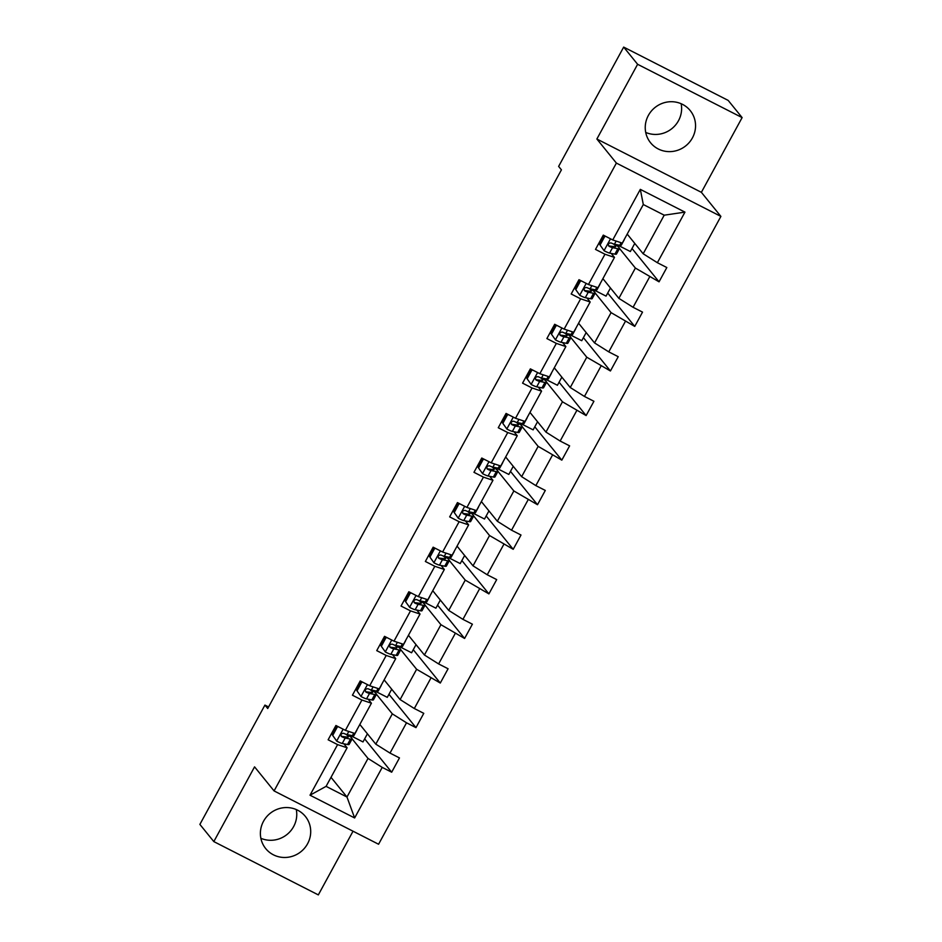<?xml version="1.0" encoding="UTF-8"?>
<svg xmlns="http://www.w3.org/2000/svg" width="942" height="942" viewBox="0 0 942 942"><rect width="100%" height="100%" fill="white"/><g stroke="black" fill="none" stroke-linecap="round" stroke-linejoin="round"><path stroke-width="1.41" d="M648.367 115.43A25.528 24.586 141 0 0 650.557 142.748A25.528 24.586 141 0 0 692.417 137.909A25.528 24.586 141 0 0 690.227 110.591A25.528 24.586 141 0 0 648.367 115.43M645.717 132.433A25.528 24.586 141 0 0 678.487 120.717A25.528 24.586 141 0 0 681.137 103.714M263.513 821.283A25.528 24.586 141 0 0 265.715 848.601A25.528 24.586 141 0 0 307.575 843.761A25.528 24.586 141 0 0 305.385 816.443A25.528 24.586 141 0 0 263.513 821.283M260.863 838.286A25.528 24.586 141 0 0 293.633 826.57A25.528 24.586 141 0 0 296.283 809.567M742.119 117.597L637.616 64.291L596.875 139.016L701.378 192.333L742.119 117.597L728.178 100.405L623.675 47.1L558.63 166.404L561.42 169.843L267.716 708.525L264.938 705.087L199.881 824.403L213.822 841.595L318.325 894.9L353.038 831.209M701.378 192.333L720.889 216.401L378.578 844.244L274.075 790.927L616.386 163.084L720.889 216.401M637.616 64.291L623.675 47.1M627.195 234.075L643.174 253.775L664.204 215.188L684.952 212.127L657.375 262.712L666.83 267.54L659.047 281.823L632.011 248.488M643.174 253.775L657.375 262.712M602.892 278.655L618.859 298.355L635.379 268.058L659.047 281.823M649.58 276.995L633.071 307.292L642.526 312.12L634.743 326.403L607.708 293.068M578.588 323.236L594.555 342.935L611.075 312.638L634.743 326.403M625.276 321.575L608.768 351.872L618.223 356.7L610.428 370.983L583.404 337.648M554.285 367.816L570.251 387.515L586.772 357.218L610.428 370.983M600.972 366.155L584.452 396.452L593.919 401.28L586.124 415.563L559.101 382.228M529.969 412.396L545.948 432.095L562.456 401.798L586.124 415.563M576.669 410.736L560.149 441.033L569.616 445.86L561.821 460.143L534.797 426.808M505.666 456.976L521.644 476.676L538.153 446.378L561.821 460.143M552.365 455.316L535.845 485.613L545.3 490.441L537.517 504.724L510.482 471.389M481.362 501.556L497.329 521.256L513.849 490.959L537.517 504.724M528.05 499.896L511.541 530.193L520.997 535.021L513.213 549.304L486.178 515.969M457.058 546.136L473.025 565.836L489.546 535.539L513.213 549.304M503.746 544.476L487.238 574.773L496.693 579.601L488.898 593.884L461.874 560.549M432.755 590.716L448.722 610.416L465.242 580.119L488.898 593.884M479.443 589.056L462.922 619.353L472.389 624.181L464.594 638.464L437.571 605.129M408.439 635.297L424.418 654.996L440.927 624.699L464.594 638.464M455.139 633.636L438.619 663.933L448.086 668.761L440.291 683.044L413.267 649.709M384.136 679.877L400.115 699.576L416.623 669.279L440.291 683.044M430.824 678.216L414.315 708.514L423.77 713.341L415.987 727.624L388.952 694.289M359.832 724.457L375.799 744.156L392.319 713.859L406.52 722.808L415.987 727.624M406.52 722.808L390.012 753.094L399.467 757.921L391.684 772.204L364.648 738.869M331.007 777.327L346.974 797.026L368.016 758.44L382.216 767.389L391.684 772.204M382.216 767.389L354.639 817.962L310.012 795.201L337.589 744.616L328.134 739.788L335.917 725.505L345.384 730.333L361.905 700.036L352.438 695.208L360.233 680.925L369.688 685.752L386.208 655.455L376.741 650.628L384.536 636.345L393.992 641.172L410.512 610.875L401.045 606.047L408.84 591.764L418.307 596.592L434.815 566.295L425.36 561.467L433.143 547.184L442.61 552.012L459.119 521.715L449.664 516.887L457.447 502.604L466.914 507.432L483.434 477.135L473.967 472.307L481.762 458.024L491.218 462.852L507.738 432.555L498.271 427.727L506.066 413.444L515.521 418.272L532.042 387.974L522.575 383.147L530.37 368.864L539.837 373.691L556.345 343.394L546.89 338.567L554.673 324.283L564.14 329.111L580.649 298.814L571.193 293.986L578.989 279.703L588.444 284.531L604.964 254.234L595.497 249.406L603.292 235.123L612.747 239.951L640.324 189.366L684.952 212.127M588.444 284.531L597.97 287.687L614.478 257.401L611.252 253.422M614.478 257.401L604.964 254.234M616.374 244.614L617.822 246.404M619.483 248.441L635.379 268.058M618.859 298.355L633.071 307.292M564.14 329.111L573.654 332.267L590.175 301.982L586.948 298.002M590.175 301.982L580.649 298.814M592.071 289.194L593.519 290.984M595.167 293.021L611.075 312.638M594.555 342.935L608.768 351.872M539.837 373.691L549.351 376.847L565.871 346.562L562.645 342.582M565.871 346.562L556.345 343.394M567.755 333.774L569.203 335.564M570.864 337.601L586.772 357.218M570.251 387.515L584.452 396.452M515.521 418.272L525.047 421.427L541.568 391.142L538.329 387.162M541.568 391.142L532.042 387.974M543.452 378.354L544.9 380.144M546.56 382.181L562.456 401.798M545.948 432.095L560.149 441.033M491.218 462.852L500.744 466.007L517.252 435.722L514.026 431.742M517.252 435.722L507.738 432.555M519.148 422.934L520.596 424.724M522.257 426.761L538.153 446.378M521.644 476.676L535.845 485.613M466.914 507.432L476.44 510.588L492.949 480.302L489.722 476.322M492.949 480.302L483.434 477.135M494.844 467.515L496.293 469.304M497.941 471.341L513.849 490.959M497.329 521.256L511.541 530.193M442.61 552.012L452.125 555.168L468.645 524.882L465.419 520.902M468.645 524.882L459.119 521.715M470.541 512.095L471.989 513.885M473.638 515.922L489.546 535.539M473.025 565.836L487.238 574.773M418.307 596.592L427.821 599.748L444.341 569.463L441.115 565.483M444.341 569.463L434.815 566.295M446.225 556.675L447.674 558.465M449.334 560.502L465.242 580.119M448.722 610.416L462.922 619.353M393.992 641.172L403.517 644.328L420.026 614.043L416.8 610.063M420.026 614.043L410.512 610.875M421.922 601.255L423.37 603.045M425.03 605.082L440.927 624.699M424.418 654.996L438.619 663.933M369.688 685.752L379.214 688.908L395.722 658.623L392.496 654.643M395.722 658.623L386.208 655.455M397.618 645.835L399.067 647.625M400.727 649.674L416.623 669.279M400.115 699.576L414.315 708.514M345.384 730.333L354.898 733.488L371.419 703.203L368.192 699.223M371.419 703.203L361.905 700.036M373.315 690.415L374.763 692.205M376.411 694.254L392.319 713.859M375.799 744.156L390.012 753.094M310.012 795.201L326.085 786.358L347.115 747.783L343.889 743.803M347.115 747.783L337.589 744.616M596.875 139.016L616.386 163.084M274.075 790.927L254.564 766.859L213.822 841.595M268.576 706.947L264.938 705.087M664.204 215.188L643.304 204.532L622.273 243.107L612.747 239.951M349.011 734.995L350.459 736.785M352.108 738.834L368.016 758.44M326.085 786.358L346.974 797.026L354.639 817.962M367.415 733.806L362.988 741.931L349.67 735.137M391.719 689.226L387.292 697.351L373.974 690.557M416.023 644.646L411.595 652.771L398.278 645.965M440.326 600.066L435.899 608.191L422.581 601.385M464.642 555.486L460.214 563.599L446.885 556.804M488.945 510.905L484.518 519.018L471.2 512.224M513.249 466.325L508.821 474.438L495.504 467.644M537.552 421.745L533.125 429.858L519.807 423.064M561.856 377.165L557.428 385.278L544.111 378.484M586.171 332.585L581.744 340.698L568.415 333.904M610.475 288.005L606.047 296.118L592.73 289.324M634.778 243.425L630.351 251.538L617.034 244.743M640.324 189.366L643.304 204.532M338.602 726.871L337.377 726.859L332.703 735.443L336.789 741.177A8.678 0.918 28.6 0 0 342.24 743.473L347.527 744.521A25.045 2.661 28.6 0 0 349.117 744.416L352.072 738.987A25.045 2.661 28.6 0 0 347.892 734.784M336.789 741.177L332.703 735.443M332.773 733.076A20.783 2.214 28.6 0 0 332.031 732.641M337.377 726.859L336.647 725.976L331.973 734.548M356.9 730.121L353.945 735.549A25.045 2.661 -151.4 0 1 352.367 735.667L347.068 734.619A8.678 0.918 -151.4 0 1 343.665 733.312C340.957 733.453 340.333 734.595 341.805 736.738A8.678 0.918 28.6 0 0 345.196 738.045L350.495 739.093A25.045 2.661 28.6 0 0 352.072 738.987M335.964 727.236A25.045 2.661 28.6 0 0 335.211 726.8M334.987 727.212A20.783 2.214 -151.4 0 1 335.741 727.636M345.961 734.277A20.783 2.214 -151.4 0 1 348.34 736.95A20.783 2.214 -151.4 0 1 347.021 737.044L341.24 736.303M362.905 682.291L361.681 682.279L357.006 690.863L361.092 696.597A8.678 0.918 28.6 0 0 366.544 698.893L371.843 699.941A25.045 2.661 28.6 0 0 373.421 699.835L376.376 694.407A25.045 2.661 28.6 0 0 372.196 690.203M361.092 696.597L357.006 690.863M357.089 688.496A20.783 2.214 28.6 0 0 356.335 688.06M361.681 682.279L360.951 681.396L356.276 689.968M381.204 685.541L378.248 690.969A25.045 2.661 -151.4 0 1 376.67 691.087L371.372 690.039A8.678 0.918 -151.4 0 1 367.981 688.732C365.272 688.873 364.648 690.015 366.108 692.158A8.678 0.918 28.6 0 0 369.511 693.465L374.798 694.513A25.045 2.661 28.6 0 0 376.376 694.407M360.268 682.656A25.045 2.661 28.6 0 0 359.514 682.22M359.302 682.632A20.783 2.214 -151.4 0 1 360.044 683.056M370.277 689.697A20.783 2.214 -151.4 0 1 372.643 692.37A20.783 2.214 -151.4 0 1 371.336 692.464L365.555 691.722M387.209 637.71L385.985 637.699L381.31 646.271L385.396 652.017A8.678 0.918 28.6 0 0 390.848 654.313L396.146 655.361A25.045 2.661 28.6 0 0 397.724 655.255L400.68 649.827A25.045 2.661 28.6 0 0 396.5 645.623M385.396 652.017L381.31 646.271M381.392 643.916A20.783 2.214 28.6 0 0 380.639 643.48M385.985 637.699L385.266 636.804L380.592 645.388M405.519 640.96L402.552 646.389A25.045 2.661 -151.4 0 1 400.974 646.506L395.687 645.458A8.678 0.918 -151.4 0 1 392.284 644.151C389.576 644.293 388.952 645.435 390.412 647.578A8.678 0.918 28.6 0 0 393.815 648.885L399.102 649.933A25.045 2.661 28.6 0 0 400.68 649.827M384.572 638.075A25.045 2.661 28.6 0 0 383.83 637.64M383.606 638.052A20.783 2.214 -151.4 0 1 384.348 638.476M394.58 645.117A20.783 2.214 -151.4 0 1 396.947 647.79A20.783 2.214 -151.4 0 1 395.64 647.884L389.858 647.142M411.513 593.13L410.288 593.119L405.613 601.691L409.711 607.437A8.678 0.918 28.6 0 0 415.163 609.733L420.45 610.781A25.045 2.661 28.6 0 0 422.028 610.675L424.995 605.247A25.045 2.661 28.6 0 0 420.803 601.031M409.711 607.437L405.613 601.691M405.696 599.336A20.783 2.214 28.6 0 0 404.954 598.9M410.288 593.119L409.57 592.224L404.895 600.808M429.823 596.38L426.856 601.808A25.045 2.661 -151.4 0 1 425.278 601.926L419.991 600.878A8.678 0.918 -151.4 0 1 416.588 599.571C413.879 599.713 413.255 600.855 414.715 602.998A8.678 0.918 28.6 0 0 418.118 604.305L423.405 605.353A25.045 2.661 28.6 0 0 424.995 605.247M408.875 593.495A25.045 2.661 28.6 0 0 408.133 593.06M407.91 593.472A20.783 2.214 -151.4 0 1 408.651 593.896M418.884 600.537A20.783 2.214 -151.4 0 1 421.251 603.21A20.783 2.214 -151.4 0 1 419.944 603.304L414.162 602.562M435.816 548.55L434.592 548.538L429.929 557.111L434.015 562.857A8.678 0.918 28.6 0 0 439.467 565.153L444.754 566.201A25.045 2.661 28.6 0 0 446.343 566.095L449.299 560.667A25.045 2.661 28.6 0 0 445.119 556.451M434.015 562.857L429.929 557.111M429.999 554.756A20.783 2.214 28.6 0 0 429.258 554.32M434.592 548.538L433.873 547.643L429.199 556.227M454.126 551.8L451.171 557.228A25.045 2.661 -151.4 0 1 449.581 557.346L444.294 556.298A8.678 0.918 -151.4 0 1 440.891 554.991C438.183 555.132 437.559 556.275 439.019 558.418A8.678 0.918 28.6 0 0 442.422 559.725L447.721 560.773A25.045 2.661 28.6 0 0 449.299 560.667M433.179 548.915A25.045 2.661 28.6 0 0 432.437 548.48M432.213 548.892A20.783 2.214 -151.4 0 1 432.967 549.316M443.187 555.957A20.783 2.214 -151.4 0 1 445.566 558.63A20.783 2.214 -151.4 0 1 444.247 558.724L438.466 557.982M460.132 503.97L458.907 503.958L454.232 512.53L458.318 518.277A8.678 0.918 28.6 0 0 463.77 520.573L469.057 521.621A25.045 2.661 28.6 0 0 470.647 521.515L473.602 516.075A25.045 2.661 28.6 0 0 469.422 511.871M458.318 518.277L454.232 512.53M454.303 510.164A20.783 2.214 28.6 0 0 453.561 509.74M458.907 503.958L458.177 503.063L453.502 511.636M478.43 507.22L475.475 512.648A25.045 2.661 -151.4 0 1 473.897 512.766L468.598 511.718A8.678 0.918 -151.4 0 1 465.195 510.411C462.487 510.552 461.874 511.694 463.334 513.837A8.678 0.918 28.6 0 0 466.726 515.144L472.024 516.192A25.045 2.661 28.6 0 0 473.602 516.075M457.494 504.335A25.045 2.661 28.6 0 0 456.74 503.899M456.517 504.311A20.783 2.214 -151.4 0 1 457.27 504.735M467.491 511.376A20.783 2.214 -151.4 0 1 469.87 514.049A20.783 2.214 -151.4 0 1 468.551 514.144L462.769 513.402M484.435 459.39L483.211 459.378L478.536 467.95L482.622 473.696A8.678 0.918 28.6 0 0 488.074 475.993L493.373 477.041A25.045 2.661 28.6 0 0 494.95 476.935L497.906 471.495A25.045 2.661 28.6 0 0 493.726 467.291M482.622 473.696L478.536 467.95M478.618 465.583A20.783 2.214 28.6 0 0 477.865 465.16M483.211 459.378L482.481 458.483L477.806 467.055M502.745 462.64L499.778 468.068A25.045 2.661 -151.4 0 1 498.2 468.186L492.901 467.138A8.678 0.918 -151.4 0 1 489.51 465.831C486.802 465.972 486.178 467.114 487.638 469.257A8.678 0.918 28.6 0 0 491.041 470.564L496.328 471.612A25.045 2.661 28.6 0 0 497.906 471.495M481.798 459.755A25.045 2.661 28.6 0 0 481.044 459.319M480.832 459.731A20.783 2.214 -151.4 0 1 481.574 460.155M491.806 466.796A20.783 2.214 -151.4 0 1 494.173 469.457A20.783 2.214 -151.4 0 1 492.866 469.563L487.085 468.822M508.739 414.81L507.514 414.798L502.84 423.37L506.937 429.116A8.678 0.918 28.6 0 0 512.377 431.412L517.676 432.46A25.045 2.661 28.6 0 0 519.254 432.354L522.221 426.914A25.045 2.661 28.6 0 0 518.029 422.711M506.937 429.116L502.84 423.37M502.922 421.003A20.783 2.214 28.6 0 0 502.168 420.579M507.514 414.798L506.796 413.903L502.121 422.475M527.049 418.06L524.082 423.488A25.045 2.661 -151.4 0 1 522.504 423.606L517.217 422.558A8.678 0.918 -151.4 0 1 513.814 421.251C511.106 421.392 510.482 422.534 511.942 424.677A8.678 0.918 28.6 0 0 515.345 425.984L520.632 427.032A25.045 2.661 28.6 0 0 522.221 426.914M506.101 415.175A25.045 2.661 28.6 0 0 505.359 414.739M505.136 415.151A20.783 2.214 -151.4 0 1 505.878 415.575M516.11 422.216A20.783 2.214 -151.4 0 1 518.477 424.877A20.783 2.214 -151.4 0 1 517.17 424.972L511.388 424.241M533.042 370.23L531.818 370.218L527.143 378.79L531.241 384.536A8.678 0.918 28.6 0 0 536.693 386.832L541.98 387.88A25.045 2.661 28.6 0 0 543.558 387.774L546.525 382.334A25.045 2.661 28.6 0 0 542.333 378.131M531.241 384.536L527.143 378.79M527.226 376.423A20.783 2.214 28.6 0 0 526.484 375.999M531.818 370.218L531.1 369.323L526.425 377.895M551.353 373.479L548.397 378.908A25.045 2.661 -151.4 0 1 546.807 379.025L541.52 377.978A8.678 0.918 -151.4 0 1 538.117 376.67C535.409 376.812 534.785 377.954 536.245 380.097A8.678 0.918 28.6 0 0 539.648 381.404L544.935 382.452A25.045 2.661 28.6 0 0 546.525 382.334M530.405 370.595A25.045 2.661 28.6 0 0 529.663 370.159M529.439 370.571A20.783 2.214 -151.4 0 1 530.181 370.995M540.414 377.636A20.783 2.214 -151.4 0 1 542.78 380.297A20.783 2.214 -151.4 0 1 541.473 380.391L535.692 379.661M557.346 325.649L556.133 325.638L551.459 334.21L555.544 339.956A8.678 0.918 28.6 0 0 560.996 342.252L566.283 343.3A25.045 2.661 28.6 0 0 567.873 343.194L570.828 337.754A25.045 2.661 28.6 0 0 566.648 333.55M555.544 339.956L551.459 334.21M551.529 331.843A20.783 2.214 28.6 0 0 550.787 331.419M556.133 325.638L555.403 324.743L550.729 333.315M575.656 328.899L572.701 334.328A25.045 2.661 -151.4 0 1 571.111 334.445L565.824 333.386A8.678 0.918 -151.4 0 1 562.421 332.09C559.713 332.232 559.089 333.374 560.549 335.517A8.678 0.918 28.6 0 0 563.952 336.824L569.251 337.872A25.045 2.661 28.6 0 0 570.828 337.754M554.708 326.014A25.045 2.661 28.6 0 0 553.967 325.579M553.743 325.991A20.783 2.214 -151.4 0 1 554.497 326.415M564.717 333.056A20.783 2.214 -151.4 0 1 567.096 335.717A20.783 2.214 -151.4 0 1 565.777 335.811L559.995 335.081M581.661 281.069L580.437 281.057L575.762 289.63L579.848 295.376A8.678 0.918 28.6 0 0 585.3 297.672L590.587 298.72A25.045 2.661 28.6 0 0 592.177 298.602L595.132 293.174A25.045 2.661 28.6 0 0 590.952 288.97M579.848 295.376L575.762 289.63M575.833 287.263A20.783 2.214 28.6 0 0 575.091 286.839M580.437 281.057L579.707 280.163L575.032 288.735M599.96 284.319L597.004 289.747A25.045 2.661 -151.4 0 1 595.426 289.865L590.128 288.805A8.678 0.918 -151.4 0 1 586.725 287.51C584.016 287.651 583.404 288.794 584.864 290.937A8.678 0.918 28.6 0 0 588.255 292.244L593.554 293.292A25.045 2.661 28.6 0 0 595.132 293.174M579.024 281.434A25.045 2.661 28.6 0 0 578.27 280.999M578.047 281.411A20.783 2.214 -151.4 0 1 578.8 281.835M589.021 288.476A20.783 2.214 -151.4 0 1 591.399 291.137A20.783 2.214 -151.4 0 1 590.081 291.231L584.299 290.501M605.965 236.489L604.74 236.477L600.066 245.05L604.152 250.796A8.678 0.918 28.6 0 0 609.604 253.092L614.902 254.14A25.045 2.661 28.6 0 0 616.48 254.022L619.436 248.594A25.045 2.661 28.6 0 0 615.256 244.39M604.152 250.796L600.066 245.05M600.148 242.683A20.783 2.214 28.6 0 0 599.395 242.259M604.74 236.477L604.01 235.582L599.336 244.155M624.275 239.739L621.308 245.167A25.045 2.661 -151.4 0 1 619.73 245.285L614.431 244.225A8.678 0.918 -151.4 0 1 611.04 242.93C608.332 243.071 607.708 244.214 609.168 246.357A8.678 0.918 28.6 0 0 612.571 247.664L617.858 248.712A25.045 2.661 28.6 0 0 619.436 248.594M603.327 236.854A25.045 2.661 28.6 0 0 602.574 236.418M602.362 236.831A20.783 2.214 -151.4 0 1 603.104 237.254M613.336 243.896A20.783 2.214 -151.4 0 1 615.703 246.557A20.783 2.214 -151.4 0 1 614.396 246.651L608.614 245.921M343.147 729.19L336.683 741.036M350.495 739.093L347.527 744.521M353.756 733.111L352.367 735.667M345.196 738.045L342.24 743.473M348.787 731.463L347.068 734.619M367.451 684.61L360.998 696.456M374.798 694.513L371.843 699.941M378.06 688.531L376.67 691.087M369.511 693.465L366.544 698.893M373.091 686.883L371.372 690.039M391.754 640.03L385.302 651.876M399.102 649.933L396.146 655.361M402.364 643.951L400.974 646.506M393.815 648.885L390.848 654.313M397.406 642.303L395.687 645.458M416.058 595.45L409.605 607.296M423.405 605.353L420.45 610.781M426.679 599.371L425.278 601.926M418.118 604.305L415.163 609.733M421.71 597.723L419.991 600.878M440.373 550.87L433.909 562.715M447.721 560.773L444.754 566.201M450.983 554.791L449.581 557.346M442.422 559.725L439.467 565.153M446.013 553.142L444.294 556.298M464.677 506.29L458.212 518.135M472.024 516.192L469.057 521.621M475.286 510.211L473.897 512.766M466.726 515.144L463.77 520.573M470.317 508.562L468.598 511.718M488.98 461.71L482.528 473.555M496.328 471.612L493.373 477.041M499.59 465.631L498.2 468.186M491.041 470.564L488.074 475.993M494.621 463.982L492.901 467.138M513.284 417.129L506.831 428.975M520.632 427.032L517.676 432.46M523.893 421.05L522.504 423.606M515.345 425.984L512.377 431.412M518.936 419.402L517.217 422.558M537.599 372.549L531.135 384.395M544.935 382.452L541.98 387.88M548.209 376.47L546.807 379.025M539.648 381.404L536.693 386.832M543.24 374.822L541.52 377.978M561.903 327.969L555.439 339.815M569.251 337.872L566.283 343.3M572.512 331.89L571.111 334.445M563.952 336.824L560.996 342.252M567.543 330.242L565.824 333.386M586.207 283.389L579.742 295.223M593.554 293.292L590.587 298.72M596.816 287.31L595.426 289.865M588.255 292.244L585.3 297.672M591.847 285.661L590.128 288.805M610.51 238.809L604.058 250.643M617.858 248.712L614.902 254.14M621.119 242.73L619.73 245.285M612.571 247.664L609.604 253.092M616.15 241.081L614.431 244.225"/></g></svg>
